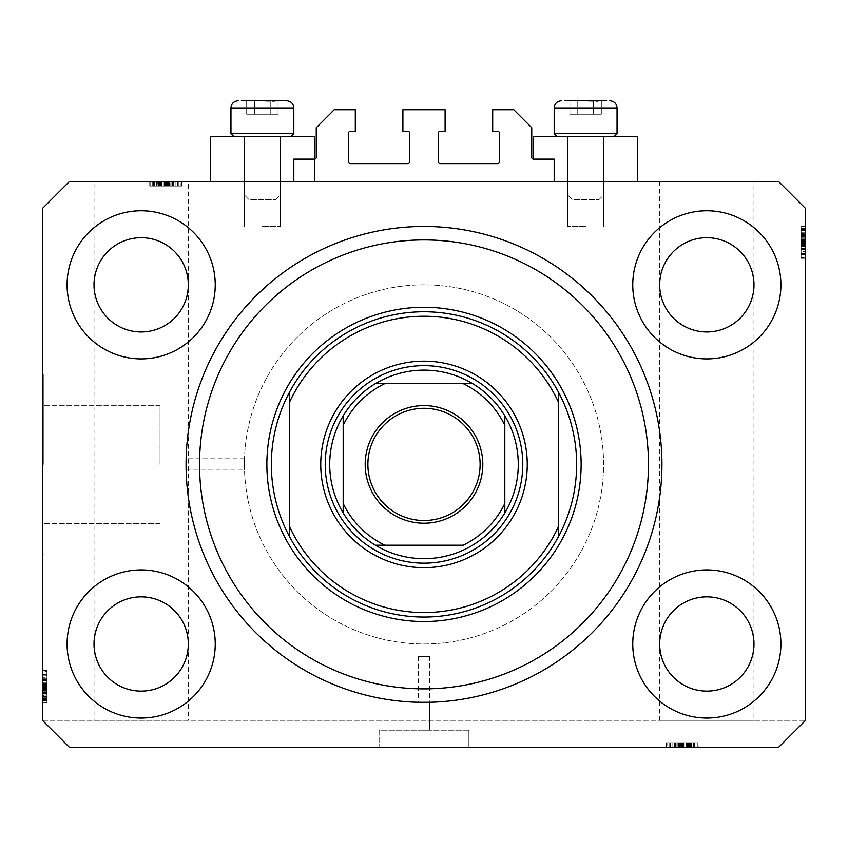 <?xml version="1.0" encoding="UTF-8"?>
<svg xmlns="http://www.w3.org/2000/svg" width="848" height="848" viewBox="0 0 848 848"><rect width="100%" height="100%" fill="white"/><g stroke="black" fill="none" stroke-linecap="round" stroke-linejoin="round"><path stroke-width="0.64" stroke-dasharray="4.24 3.18" d="M293.811 159.127L293.811 181.567L554.189 181.567L554.189 159.127L533.54 159.127A1.791 1.791 0 0 1 531.749 157.325L531.749 127.698L513.793 109.742L492.688 109.742L492.688 131.292L497.628 131.292A1.791 1.791 0 0 1 499.419 133.083L499.419 161.82A1.791 1.791 0 0 1 497.628 163.611L440.165 163.611A1.791 1.791 0 0 1 438.363 161.82L438.363 133.083A1.791 1.791 0 0 1 440.165 131.292L445.105 131.292L445.105 109.742L402.895 109.742L402.895 131.292L407.835 131.292A1.791 1.791 0 0 1 409.637 133.083L409.637 161.82A1.791 1.791 0 0 1 407.835 163.611L350.372 163.611A1.791 1.791 0 0 1 348.581 161.82L348.581 133.083A1.791 1.791 0 0 1 350.372 131.292L355.312 131.292L355.312 109.742L334.207 109.742L316.251 127.698L316.251 157.325A1.791 1.791 0 0 1 314.46 159.127L293.811 159.127M293.811 181.567L554.189 181.567M429.607 656.553L418.393 656.553L429.607 656.553L429.607 730.181L418.393 730.181L429.607 730.181L418.393 730.181L429.607 730.181L429.607 702.282M418.393 656.553L418.393 702.282M468.891 730.181L468.891 747.236L379.109 747.236L468.891 747.236L379.109 747.236L468.891 747.236L468.891 730.181L379.109 730.181L379.109 747.236L379.109 730.181L468.891 730.181M160.018 464.407L160.018 405.323L160.018 464.407M186.062 464.407C186.136 471.636 186.136 471.636 186.062 464.407A237.938 237.938 0 0 0 424 702.345A237.938 237.938 0 0 0 661.938 464.407A237.938 237.938 0 0 0 424 226.469A237.938 237.938 0 0 0 186.062 464.407C186.136 457.167 186.136 457.167 186.062 464.407C186.136 457.167 186.136 457.167 186.062 464.407A237.938 237.938 0 0 1 424 226.469A237.938 237.938 0 0 1 661.938 464.407A237.938 237.938 0 0 1 424 702.345A237.938 237.938 0 0 1 186.062 464.407A237.938 237.938 0 0 1 424 226.469A237.938 237.938 0 0 1 661.938 464.407A237.938 237.938 0 0 1 424 702.345A237.938 237.938 0 0 1 186.062 464.407M244.425 464.407C244.521 471.636 244.521 471.636 244.425 464.407C244.521 471.636 244.521 471.636 244.425 464.407A179.575 179.575 0 0 0 424 643.982A179.575 179.575 0 0 0 603.575 464.407A179.575 179.575 0 0 0 424 284.833A179.575 179.575 0 0 0 244.425 464.407A179.575 179.575 0 0 0 424 643.982A179.575 179.575 0 0 0 603.575 464.407A179.575 179.575 0 0 0 424 284.833A179.575 179.575 0 0 0 244.425 464.407C244.521 457.167 244.521 457.167 244.425 464.407C244.521 457.167 244.521 457.167 244.425 464.407A179.575 179.575 0 0 0 424 643.982A179.575 179.575 0 0 0 603.575 464.407A179.575 179.575 0 0 0 424 284.833A179.575 179.575 0 0 0 244.425 464.407A179.575 179.575 0 0 0 424 643.982A179.575 179.575 0 0 0 603.575 464.407A179.575 179.575 0 0 0 424 284.833A179.575 179.575 0 0 0 244.425 464.407M43.301 464.407L43.301 374.615L43.301 464.407M42.4 464.407L42.4 374.615L42.4 464.407M152.693 181.567L181.567 181.567L150.149 181.567L150.149 186.062L181.567 186.062L150.149 186.062L181.567 186.062L150.149 186.062L181.567 186.062L150.149 186.062L181.567 186.062L150.149 186.062L181.567 186.062L150.149 186.062L173.003 186.062L150.149 186.062L154.633 186.062L150.149 186.062L154.633 186.062L150.149 186.062L152.693 186.062L152.693 181.567L163.282 181.567L163.282 186.062L168.561 186.062L168.561 181.567L188.309 181.567L188.309 643.982C190.196 630.191 176.055 597.49 141.171 596.844C106.276 597.49 92.135 630.191 94.033 643.982C92.135 657.772 106.276 690.473 141.171 691.12C176.055 690.473 190.196 657.772 188.309 643.982L188.309 720.302L94.033 720.302L188.309 720.302M188.309 181.567L94.033 181.567L94.033 284.833C92.135 298.613 106.276 331.324 141.171 331.971C176.055 331.324 190.196 298.613 188.309 284.833C190.196 271.042 176.055 238.33 141.171 237.694C106.276 238.33 92.135 271.042 94.033 284.833L94.033 720.302M753.967 181.567L659.691 181.567L753.967 181.567L753.967 643.982C755.865 630.191 741.724 597.49 706.829 596.844C671.945 597.49 657.804 630.191 659.691 643.982C657.804 657.772 671.945 690.473 706.829 691.12C741.724 690.473 755.865 657.772 753.967 643.982L753.967 720.302L659.691 720.302L753.967 720.302M659.691 181.567L659.691 284.833C657.804 298.613 671.945 331.324 706.829 331.971C741.724 331.324 755.865 298.613 753.967 284.833C755.865 271.042 741.724 238.33 706.829 237.694C671.945 238.33 657.804 271.042 659.691 284.833L659.691 720.302M188.309 284.833A47.138 47.138 0 0 1 141.171 331.971A47.138 47.138 0 0 1 94.033 284.833C92.135 271.042 106.276 238.33 141.171 237.694C176.055 238.33 190.196 271.042 188.309 284.833C190.196 298.613 176.055 331.324 141.171 331.971C106.276 331.324 92.135 298.613 94.033 284.833A47.138 47.138 0 0 1 141.171 237.694A47.138 47.138 0 0 1 188.309 284.833M753.967 284.833A47.138 47.138 0 0 1 706.829 331.971A47.138 47.138 0 0 1 659.691 284.833C657.804 271.042 671.945 238.33 706.829 237.694C741.724 238.33 755.865 271.042 753.967 284.833C755.865 298.613 741.724 331.324 706.829 331.971C671.945 331.324 657.804 298.613 659.691 284.833A47.138 47.138 0 0 1 706.829 237.694A47.138 47.138 0 0 1 753.967 284.833M753.967 643.982A47.138 47.138 0 0 1 706.829 691.12A47.138 47.138 0 0 1 659.691 643.982C657.804 630.191 671.945 597.49 706.829 596.844C741.724 597.49 755.865 630.191 753.967 643.982C755.865 657.772 741.724 690.473 706.829 691.12C671.945 690.473 657.804 657.772 659.691 643.982A47.138 47.138 0 0 1 706.829 596.844A47.138 47.138 0 0 1 753.967 643.982M188.309 643.982A47.138 47.138 0 0 1 141.171 691.12A47.138 47.138 0 0 1 94.033 643.982C92.135 630.191 106.276 597.49 141.171 596.844C176.055 597.49 190.196 630.191 188.309 643.982C190.196 657.772 176.055 690.473 141.171 691.12C106.276 690.473 92.135 657.772 94.033 643.982A47.138 47.138 0 0 1 141.171 596.844A47.138 47.138 0 0 1 188.309 643.982M67.087 643.982A74.073 74.073 0 0 0 141.171 718.055A74.073 74.073 0 0 0 215.244 643.982A74.073 74.073 0 0 0 141.171 569.909A74.073 74.073 0 0 0 67.087 643.982A74.073 74.073 0 0 0 141.171 718.055A74.073 74.073 0 0 0 215.244 643.982A74.073 74.073 0 0 0 141.171 569.909A74.073 74.073 0 0 0 67.087 643.982A74.073 74.073 0 0 0 141.171 718.055A74.073 74.073 0 0 0 215.244 643.982A74.073 74.073 0 0 0 141.171 569.909A74.073 74.073 0 0 0 67.087 643.982M632.756 643.982A74.073 74.073 0 0 0 706.829 718.055A74.073 74.073 0 0 0 780.913 643.982A74.073 74.073 0 0 0 706.829 569.909A74.073 74.073 0 0 0 632.756 643.982A74.073 74.073 0 0 0 706.829 718.055A74.073 74.073 0 0 0 780.913 643.982A74.073 74.073 0 0 0 706.829 569.909A74.073 74.073 0 0 0 632.756 643.982A74.073 74.073 0 0 0 706.829 718.055A74.073 74.073 0 0 0 780.913 643.982A74.073 74.073 0 0 0 706.829 569.909A74.073 74.073 0 0 0 632.756 643.982M632.756 284.833A74.073 74.073 0 0 0 706.829 358.905A74.073 74.073 0 0 0 780.913 284.833A74.073 74.073 0 0 0 706.829 210.749A74.073 74.073 0 0 0 632.756 284.833A74.073 74.073 0 0 0 706.829 358.905A74.073 74.073 0 0 0 780.913 284.833A74.073 74.073 0 0 0 706.829 210.749A74.073 74.073 0 0 0 632.756 284.833A74.073 74.073 0 0 0 706.829 358.905A74.073 74.073 0 0 0 780.913 284.833A74.073 74.073 0 0 0 706.829 210.749A74.073 74.073 0 0 0 632.756 284.833M67.087 284.833A74.073 74.073 0 0 0 141.171 358.905A74.073 74.073 0 0 0 215.244 284.833A74.073 74.073 0 0 0 141.171 210.749A74.073 74.073 0 0 0 67.087 284.833A74.073 74.073 0 0 0 141.171 358.905A74.073 74.073 0 0 0 215.244 284.833A74.073 74.073 0 0 0 141.171 210.749A74.073 74.073 0 0 0 67.087 284.833A74.073 74.073 0 0 0 141.171 358.905A74.073 74.073 0 0 0 215.244 284.833A74.073 74.073 0 0 0 141.171 210.749A74.073 74.073 0 0 0 67.087 284.833M533.54 159.127L533.54 136.676L637.696 136.676L585.618 136.676L637.696 136.676L637.696 181.567L533.54 181.567L637.696 181.567M585.618 226.469L567.662 226.469L585.618 226.469M314.46 159.127L314.46 181.567L262.382 181.567L314.46 181.567L314.46 136.676L210.304 136.676L280.338 136.676L210.304 136.676L210.304 181.567L314.46 181.567L210.304 181.567M262.382 226.469L280.338 226.469L262.382 226.469M681.972 742.753L698.264 742.753L666.019 742.753L698.264 742.753L666.019 742.753L698.264 742.753L669.697 742.753L694.586 742.753L669.697 742.753L694.586 742.753L669.697 742.753L684.792 742.753L669.697 742.753L679.333 742.753L669.74 742.753L669.74 747.236L69.335 747.236L42.4 720.302L69.335 747.236L778.665 747.236L805.6 720.302L805.6 208.513L778.665 181.567L69.335 181.567L42.4 208.513L42.4 720.302L69.335 747.236L778.665 747.236L805.6 720.302L778.665 747.236L688.47 747.236L697.851 747.236L688.47 747.236L688.47 742.753L688.47 747.236L666.019 747.236L698.264 747.236L666.019 747.236L698.264 747.236L666.019 747.236L698.264 747.236L666.433 747.236L697.851 747.236L666.433 747.236L697.851 747.236L666.433 747.236L667.005 747.236L667.005 742.753L681.972 742.753L681.972 747.236M669.74 747.236L666.433 747.236L666.433 742.753L666.433 747.236L666.433 742.753L666.433 747.236L666.433 742.753L667.005 742.753L666.433 742.753L666.433 747.236L666.433 742.753L674.33 742.753L674.33 747.236M690.887 747.236L674.595 747.236L690.887 747.236L690.919 742.753L690.887 747.236M94.033 181.567L163.282 181.567M168.561 181.567L149.736 181.567L181.981 181.567L149.736 181.567L181.981 181.567L149.736 181.567L181.567 181.567L150.149 181.567L181.567 181.567L180.995 181.567L180.995 186.062L181.567 186.062L181.567 181.567L150.149 181.567L150.149 186.062L150.149 181.567L150.149 186.062L150.149 181.567L150.149 186.062L150.149 181.567L150.149 186.062L150.149 181.567L150.149 186.062L150.149 181.567L150.149 186.062L150.149 181.567L150.149 186.062L150.149 181.567L150.149 186.062L150.149 181.567L150.149 186.062L150.149 181.567L150.149 186.062L150.149 181.567L150.149 186.062L150.149 181.567L150.149 186.062L150.149 181.567L150.149 186.062L159.53 186.062L159.53 181.567L159.53 186.062L159.53 181.567L159.53 186.062L150.149 186.062L181.567 186.062L181.567 181.567L181.567 186.062L181.567 181.567L181.567 186.062L181.567 181.567L181.567 186.062L181.567 181.567L181.567 186.062L181.567 181.567L181.567 186.062L181.567 181.567L181.567 186.062L156.52 186.062L156.52 181.567M157.495 186.062L173.405 186.062L149.736 186.062L157.081 186.062L157.113 181.567L149.736 181.567L173.405 181.567L157.113 181.567L157.081 186.062L157.495 181.567M805.6 251.485L805.6 226.469L805.6 257.887L805.6 226.469L805.6 251.485L801.106 251.485L801.106 226.469L805.6 226.469L805.6 258.301L805.6 226.056L805.6 258.301L805.6 226.056L805.6 258.301L805.6 226.056L805.6 257.887L805.6 226.056L805.6 257.887L805.6 226.469L805.6 257.887L805.6 226.469L805.6 257.887L805.6 257.315L801.106 257.315L801.106 242.348L805.6 242.348M801.106 233.815L801.106 257.887L801.106 226.056L801.106 233.401L805.6 233.433L805.6 226.056L805.6 246.461L805.6 233.433L801.106 233.401L805.6 233.815M801.106 249.99L801.106 235.691L805.6 235.67L805.6 226.469L805.6 257.887L805.6 230.137L805.6 254.22L805.6 230.137L805.6 235.67L801.106 235.691L801.106 226.469L805.6 226.469L805.6 257.887L801.106 257.887L805.6 257.887L801.106 257.887L805.6 257.887L801.106 257.887L801.106 226.469L801.106 257.887L805.6 257.887L801.106 257.887L801.106 257.315L801.106 257.887L805.6 257.887L801.106 257.887L801.106 249.99L805.6 249.99M42.4 677.329L42.4 702.345L42.4 670.916L42.4 702.345L42.4 677.329L46.894 677.329L46.894 702.345L42.4 702.345L42.4 670.514L42.4 702.748L42.4 670.514L42.4 702.748L42.4 670.514L42.4 702.748L42.4 670.916L42.4 702.345L42.4 670.916L42.4 671.499L46.894 671.499L46.894 686.456L42.4 686.456M42.4 695.381L42.4 679.078L42.4 695.381L46.894 695.381L46.894 702.748L42.4 702.748L42.4 670.916L42.4 702.345L42.4 670.916L42.4 702.345L46.894 702.345L46.894 697.851L42.4 697.851L46.894 697.851L46.894 702.345L42.4 702.345L46.894 702.345L46.894 697.851L42.4 697.851L46.894 697.851L46.894 702.345L42.4 702.345L46.894 702.345L46.894 679.492L42.4 679.492L46.894 679.492L46.894 683.138L42.4 683.138M46.894 683.138L46.894 702.345L46.894 670.916L42.4 670.916L42.4 702.748L46.894 702.748L46.894 690.919L42.4 690.919L42.4 682.343L42.4 699.483L42.4 690.908L46.894 690.908L46.894 679.078L42.4 679.078L46.894 679.078L46.894 690.675L42.4 690.675M46.894 690.675L46.894 702.748L46.894 695.402L42.4 695.402M46.894 690.908L46.894 699.483L46.894 690.908L42.4 690.908M46.894 695.402L46.894 682.343L42.4 682.343L46.894 682.343L46.894 685.142L42.4 685.142M46.894 699.483L42.4 699.483L46.894 699.483M46.894 685.142L46.894 670.514L46.894 680.308L42.4 680.308L46.894 680.308L46.894 674.181L46.894 699.081L46.894 674.181L42.4 674.181L42.4 699.081L42.4 674.181L42.4 699.081L42.4 674.181L46.894 674.181L46.894 687.092L42.4 687.092L46.894 687.092L46.894 699.081L42.4 699.081L46.894 699.081L46.894 686.562L42.4 686.562L46.894 686.562L46.894 679.46L42.4 679.46L46.894 679.46L46.894 674.181L42.4 674.181M46.894 683.573L42.4 683.573M46.894 683.159L42.4 683.159M46.894 685.831L42.4 685.831M46.894 690.495L42.4 690.495M46.894 686.456L46.894 702.345L42.4 702.345L46.894 702.345L46.894 697.851L42.4 697.851L46.894 697.851L46.894 702.345L42.4 702.345L46.894 702.345L42.4 702.345L46.894 702.345L46.894 692.954L42.4 692.954L46.894 692.954L46.894 702.345L42.4 702.345L46.894 702.345L46.894 670.916L42.4 670.916L46.894 670.916L46.894 702.345L42.4 702.345L46.894 702.345L46.894 670.916L42.4 670.916L46.894 670.916L46.894 671.499L46.894 670.916L42.4 670.916L46.894 670.916L46.894 678.824L42.4 678.824M46.894 695L42.4 695M46.894 695.943L42.4 695.943L46.894 695.964L46.894 670.916L42.4 670.916L46.894 670.916L46.894 698.667L46.894 674.595L46.894 698.667L42.4 698.667L42.4 674.595L42.4 698.667L42.4 687.654L42.4 698.667L46.894 698.667L46.894 693.145L42.4 693.113L46.894 693.145L46.894 702.345L42.4 702.345L46.894 702.345L46.894 670.916L42.4 670.916L46.894 670.916L46.894 702.345L42.4 702.345L46.894 702.345L46.894 670.916L42.4 670.916L46.894 670.916L46.894 695.964M46.894 693.865L42.4 693.865M46.894 679.078L46.894 685.608L42.4 685.597L46.894 685.608L46.894 679.078L42.4 679.078M46.894 686.021L42.4 686.021M46.894 678.824L46.894 702.748L46.894 670.514L46.894 702.748L46.894 687.05L42.4 687.039L46.894 687.05L46.894 695.381M46.894 674.192L46.894 689.286L46.894 674.192L42.4 674.192L42.4 689.286L42.4 674.192L42.4 689.286L42.4 674.192L46.894 674.192L46.894 680.138L42.4 680.138L46.894 680.138L46.894 689.286L42.4 689.286L46.894 689.286L46.894 674.192M46.894 674.595L42.4 674.595L42.4 683.976L42.4 674.595L46.894 674.595L46.894 683.976L46.894 674.595L42.4 674.595L46.894 674.595M46.894 675.22L42.4 675.22M46.894 686.414L42.4 686.414M46.894 694.088L42.4 694.088M46.894 697.819L42.4 697.819L46.894 697.819M46.894 670.514L42.4 670.514M46.894 686.657L42.4 686.657L46.894 686.657M46.894 697.946L42.4 697.946L46.894 697.946M46.894 674.181L46.894 702.748L42.4 702.748L46.894 702.748L42.4 702.748L46.894 702.748L46.894 692.138L42.4 692.138M46.894 685.407L42.4 685.407M46.894 687.654L42.4 687.654M46.894 683.976L42.4 683.976M46.894 679.333L42.4 679.333M46.894 683.679L42.4 683.679M46.894 698.667L42.4 698.667M46.894 698.275L42.4 698.275M46.894 687.05L42.4 687.05M46.894 692.138L46.894 670.916L42.4 670.916L46.894 670.916L46.894 702.345L42.4 702.345L46.894 702.345L46.894 677.329M46.894 691.735L42.4 691.735M46.894 696.706L46.894 670.916L46.894 702.748L46.894 670.916L46.894 702.345L46.894 692.551L46.894 699.081L42.4 699.081L46.894 699.081L46.894 696.706L42.4 696.706M46.894 693.696L42.4 693.717M46.894 679.121L42.4 679.121M46.894 679.895L42.4 679.895M46.894 679.195L42.4 679.195M46.894 682.386L42.4 682.386M46.894 686.096L42.4 686.096M46.894 693.6L42.4 693.6M46.894 702.345L42.4 702.345L46.894 702.345M46.894 670.916L42.4 670.916L46.894 670.916M46.894 692.954L42.4 692.954M46.894 689.286L42.4 689.286L46.894 689.286M46.894 700.533L42.4 700.533M46.894 692.551L42.4 692.551M46.894 692.244L42.4 692.244M801.106 228.282L805.6 228.282M801.106 242.348L801.106 226.469L801.106 249.323L801.106 226.469L801.106 235.85L805.6 235.85L801.106 235.85L805.6 235.85L801.106 235.85L801.106 226.469L805.6 226.469L801.106 226.469L801.106 235.85L805.6 235.85M801.106 236.263L805.6 236.263M801.106 230.137L801.106 258.301L801.106 226.056L801.106 258.301L801.106 226.056L801.106 258.301L801.106 226.056L801.106 249.725L801.106 226.056L801.106 237.08L801.106 229.734L805.6 229.734L805.6 254.623L805.6 229.734L805.6 254.623L805.6 229.734L801.106 229.734L801.106 254.623L801.106 239.528L801.106 254.623L805.6 254.623L805.6 239.528L805.6 254.623L801.106 254.623L801.106 229.734L801.106 242.242L805.6 242.242L801.106 242.242L801.106 249.344L805.6 249.344L801.106 249.344L801.106 254.623L801.106 241.712L805.6 241.712L801.106 241.712L801.106 229.734L805.6 229.734L801.106 229.734L801.106 254.22L801.106 230.137L805.6 230.137L801.106 230.137L801.106 241.161L801.106 230.137L805.6 230.137M801.106 232.108L805.6 232.108M801.106 236.56L805.6 236.56M801.106 226.056L805.6 226.056L801.106 226.056M801.106 248.665L805.6 248.665L801.106 248.665L801.106 239.528L805.6 239.528L801.106 239.528L801.106 254.623L805.6 254.623L801.106 254.623L801.106 248.665M801.106 229.32L805.6 229.32L805.6 246.461L805.6 229.32L801.106 229.32M801.106 232.871L805.6 232.871M801.106 234.938L805.6 234.938M801.106 243.217L805.6 243.217L801.106 243.196M801.106 249.725L805.6 249.725M801.106 242.793L805.6 242.793M801.106 246.461L805.6 246.429M801.106 243.673L805.6 243.673M801.106 241.775L805.6 241.765M801.106 235.85L801.106 226.469L805.6 226.469L801.106 226.469L805.6 226.469L801.106 226.469L805.6 226.469L801.106 226.469L805.6 226.469L801.106 226.469L805.6 226.469L801.106 226.469L805.6 226.469L801.106 226.469L805.6 226.469L801.106 226.469L805.6 226.469L801.106 226.469L801.106 257.887L805.6 257.887L801.106 257.887L805.6 257.887L801.106 257.887L805.6 257.887L801.106 257.887L801.106 232.84L805.6 232.84M801.106 230.953L805.6 230.953L801.106 230.985M801.106 249.323L805.6 249.323L801.106 249.323M801.106 245.676L805.6 245.676L801.106 245.644M801.106 248.506L805.6 248.506L801.106 248.506M801.106 245.242L805.6 245.242M801.106 242.984L805.6 242.984M801.106 238.309L805.6 238.309M801.106 237.896L805.6 237.906M801.106 238.129L805.6 238.129M801.106 254.22L805.6 254.22L805.6 244.828L805.6 254.22L801.106 254.22L801.106 244.828L801.106 254.22L805.6 254.22L801.106 254.22M801.106 253.594L805.6 253.594M801.106 242.401L805.6 242.401M801.106 234.716L805.6 234.716M801.106 258.301L805.6 258.301M801.106 242.146L805.6 242.146L801.106 242.146M801.106 230.857L805.6 230.857L801.106 230.857M801.106 243.408L805.6 243.408M801.106 244.828L805.6 244.828M801.106 249.471L805.6 249.471M801.106 245.136L805.6 245.136M801.106 241.161L805.6 241.161M801.106 230.539L805.6 230.539M801.106 236.666L805.6 236.666M801.106 237.08L805.6 237.08M801.106 235.108L805.6 235.097M801.106 249.694L805.6 249.694M801.106 248.909L805.6 248.909M801.106 249.619L805.6 249.619M801.106 242.719L805.6 242.719M801.106 235.214L805.6 235.214M801.106 232.84L801.106 257.887L805.6 257.887L801.106 257.887L805.6 257.887L801.106 257.887L801.106 226.469L805.6 226.469L801.106 226.469L801.106 251.485M801.106 226.469L805.6 226.469L801.106 226.469M801.106 239.528L805.6 239.528L801.106 239.528M801.106 254.623L805.6 254.623M165.445 186.062L181.981 186.062L149.736 186.062L154.665 186.062L154.633 181.567L154.633 186.062L154.633 181.567L154.633 186.062L154.633 181.567L154.633 186.062L154.665 181.567L154.665 186.062L165.445 186.062L165.455 181.567L165.445 186.062L181.981 186.062L181.981 181.567L181.981 186.062L165.826 186.062L165.826 181.567L165.826 186.062L154.537 186.062L154.537 181.567L154.537 186.062L149.736 186.062L149.736 181.567L149.736 186.062L149.736 181.567L149.736 186.062L165.445 186.062L165.445 181.567M161.576 186.062L161.576 181.567L170.141 181.567L153 181.567L161.586 181.567L161.586 186.062L161.586 181.567M168.922 186.062L173.405 186.062L173.405 181.567L173.405 186.062L172.186 186.062L172.186 181.567L172.186 186.062L168.922 186.062L168.922 181.567M161.809 186.062L161.809 181.567M170.109 186.062L149.736 186.062L181.981 186.062L153.414 186.062L178.303 186.062L153.414 186.062L178.303 186.062L163.208 186.062L178.303 186.062L170.109 186.062L170.109 181.567M153 186.062L153 181.567L153 186.062M173.003 186.062L173.003 181.567L173.003 186.062M169.356 186.062L169.356 181.567L169.324 186.062M166.664 186.062L166.664 181.567M161.989 186.062L161.989 181.567M156.551 186.062L156.551 181.567M158.618 186.062L158.618 181.567M173.405 186.062L166.876 186.062L166.897 181.567L166.876 186.062L173.405 186.062L173.405 181.567M166.473 186.062L166.473 181.567M167.353 186.062L167.353 181.567M172.345 181.567L153.414 181.567L178.303 181.567L153.414 181.567L178.303 181.567L172.345 181.567L172.345 186.062L163.208 186.062L163.208 181.567L163.208 186.062L178.303 186.062L178.303 181.567L178.303 186.062L178.303 181.567L178.303 186.062L172.345 186.062L172.345 181.567M166.028 186.062L166.028 181.567M177.9 181.567L153.817 181.567L177.9 181.567L168.508 181.567L177.9 181.567L177.9 186.062L177.9 181.567L177.9 186.062L168.508 186.062L177.9 186.062L177.9 181.567M153.817 186.062L153.817 181.567L164.841 181.567L153.817 181.567L153.817 186.062L153.817 181.567M177.274 186.062L177.274 181.567M166.081 186.062L166.081 181.567M158.396 186.062L158.396 181.567M165.392 186.062L165.392 181.567L165.392 186.062M173.024 186.062L173.024 181.567L173.024 186.062M165.922 186.062L165.922 181.567L165.922 186.062M153.414 186.062L153.414 181.567M173.67 186.062L173.67 181.567M167.088 186.062L167.088 181.567M159.371 186.062L159.371 181.567L159.35 186.062M164.841 186.062L164.841 181.567M168.508 186.062L168.508 181.567M173.151 186.062L173.151 181.567M168.816 186.062L168.816 181.567M154.219 186.062L154.219 181.567M149.736 186.062L149.736 181.567M160.346 186.062L160.346 181.567M160.76 186.062L160.76 181.567M158.788 186.062L158.777 181.567M173.374 186.062L173.374 181.567M181.981 186.062L181.981 181.567M172.589 186.062L172.589 181.567M173.299 186.062L173.299 181.567M166.399 186.062L166.399 181.567M158.894 186.062L158.894 181.567M156.52 186.062L181.567 186.062L181.567 181.567L181.567 186.062L181.567 181.567L181.567 186.062L181.567 181.567L181.567 186.062L163.282 186.062M175.165 186.062L175.165 181.567M152.693 186.062L168.561 186.062M163.208 186.062L163.208 181.567L163.208 186.062M178.303 186.062L178.303 181.567M674.33 742.753L697.851 742.753L697.851 747.236L697.851 742.753L697.851 747.236L697.851 742.753L697.851 747.236L697.851 742.753L697.851 747.236L697.851 742.753L697.851 747.236L697.851 742.753L697.851 747.236L697.851 742.753L697.851 747.236L697.851 742.753L697.851 747.236L697.851 742.753L666.433 742.753L666.433 747.236L666.433 742.753L666.433 747.236L666.433 742.753L697.851 742.753L697.851 747.236L697.851 742.753L666.433 742.753L666.433 747.236L666.433 742.753L691.48 742.753L691.48 747.236M693.367 742.753L693.367 747.236L693.335 742.753M698.264 742.753L666.433 742.753L698.264 742.753L698.264 747.236M686.424 742.753L686.424 747.236L677.859 747.236L695 747.236L686.414 747.236L686.414 742.753L686.414 747.236M674.595 742.753L681.124 742.753L674.595 742.753L674.595 747.236M686.191 742.753L686.191 747.236M677.859 742.753L677.891 747.236M695 742.753L695 747.236L695 742.753M674.997 742.753L674.997 747.236L674.997 742.753M678.644 742.753L678.644 747.236L678.676 742.753M675.814 742.753L675.814 747.236L675.814 742.753M679.078 742.753L679.078 747.236M681.336 742.753L681.336 747.236M686.011 742.753L686.011 747.236M690.505 742.753L690.505 747.236M691.449 742.753L691.449 747.236M689.382 742.753L689.382 747.236M681.103 742.753L681.103 747.236L681.124 742.753M681.527 742.753L681.527 747.236M680.647 742.753L680.647 747.236M682.545 742.753L682.555 747.236M688.47 742.753L688.47 747.236L688.47 742.753M669.697 742.753L669.697 747.236L682.608 747.236L682.608 742.753L682.608 747.236L694.586 747.236L669.697 747.236L669.697 742.753L669.697 747.236L694.586 747.236L694.586 742.753L694.586 747.236L682.078 747.236L682.078 742.753L682.078 747.236L674.976 747.236L674.976 742.753L674.976 747.236L669.697 747.236L669.697 742.753L669.697 747.236L675.655 747.236L675.655 742.753L675.655 747.236L684.792 747.236L669.697 747.236L679.333 747.236L679.333 742.753M679.333 747.236L684.792 747.236L684.792 742.753L684.792 747.236L684.792 742.753L684.792 747.236L669.697 747.236M670.1 742.753L670.1 747.236L679.492 747.236L670.1 747.236L670.1 742.753L679.492 742.753L670.1 742.753L670.1 747.236L670.1 742.753M694.183 742.753L694.183 747.236M670.726 742.753L670.726 747.236M681.919 742.753L681.919 747.236M689.604 742.753L689.604 747.236M666.019 742.753L666.019 747.236M682.174 742.753L682.174 747.236L682.174 742.753M693.463 742.753L693.463 747.236L693.463 742.753M680.912 742.753L680.912 747.236M688.629 742.753L688.629 747.236L688.65 742.753M683.159 742.753L683.159 747.236M679.492 742.753L679.492 747.236M674.849 742.753L674.849 747.236M679.184 742.753L679.184 747.236M693.781 742.753L693.781 747.236M687.654 742.753L687.654 747.236M687.24 742.753L687.24 747.236M694.586 742.753L694.586 747.236M689.212 742.753L689.223 747.236M674.626 742.753L674.626 747.236M675.411 742.753L675.411 747.236M674.701 742.753L674.701 747.236M681.601 742.753L681.601 747.236M689.106 742.753L689.106 747.236M672.835 742.753L697.851 742.753L697.851 747.236L697.851 742.753L666.433 742.753L666.433 747.236L666.433 742.753L666.433 747.236L666.433 742.753L697.851 742.753L697.851 747.236L697.851 742.753L672.835 742.753L672.835 747.236M691.48 742.753L669.74 742.753M697.851 742.753L697.851 747.236L697.851 742.753M42.4 720.302L805.6 720.302L42.4 720.302M275.992 100.764L246.673 100.764L278.091 100.764L246.673 100.764L274.169 101.368L278.091 100.764L254.527 100.764L275.992 100.764M250.722 199.534L275.854 199.534L250.722 199.534M277.932 195.04L244.425 195.04L277.932 195.04M246.832 136.676L280.338 136.676L246.832 136.676M237.811 136.676L290.758 136.676L237.811 136.676M289.592 133.624L230.953 133.624L289.592 133.624M241.383 100.764L286.624 100.764M278.091 114.226L246.673 114.226L278.091 114.226L278.091 100.764L246.673 100.764L274.169 101.368L278.091 100.764L278.091 114.226L270.236 114.226L270.236 100.764L270.236 114.226L254.527 114.226L254.527 100.764L254.527 114.226L246.673 114.226L246.673 100.764L254.527 100.764L254.527 114.226L278.091 114.226M599.229 100.764L569.909 100.764L601.327 100.764L569.909 100.764L597.405 101.368L601.327 100.764L593.473 100.764L599.229 100.764M573.958 199.534L599.091 199.534L573.958 199.534M601.168 195.04L567.662 195.04L601.168 195.04M570.068 136.676L603.575 136.676L570.068 136.676M561.047 136.676L613.994 136.676L561.047 136.676M612.839 133.624L554.189 133.624L612.839 133.624M601.327 114.226L569.909 114.226L601.327 114.226L601.327 100.764L569.909 100.764L597.405 101.368L601.327 100.764L601.327 114.226L593.473 114.226L593.473 100.764L593.473 114.226L577.764 114.226L577.764 100.764L569.909 100.764L593.473 100.764L593.473 114.226L601.327 114.226M569.909 114.226L569.909 100.764L569.909 114.226L577.764 114.226L577.764 100.764L577.764 114.226L569.909 114.226M617.047 133.624L554.189 133.624L554.189 107.95L617.047 107.95L554.189 107.95L617.047 107.95L617.047 133.624L613.994 136.676M606.617 100.764L564.62 100.764M577.764 100.764L577.764 114.226L593.473 114.226L593.473 100.764M293.811 133.624L230.953 133.624L230.953 107.95L293.811 107.95L230.953 107.95L293.811 107.95L293.811 133.624L290.758 136.676M246.673 100.764L246.673 114.226L254.527 114.226L254.527 100.764M270.236 114.226L270.236 100.764L270.236 114.226M325.229 464.407A98.771 98.771 0 0 0 424 563.167A98.771 98.771 0 0 0 522.771 464.407A98.771 98.771 0 0 0 424 365.636A98.771 98.771 0 0 0 325.229 464.407A98.771 98.771 0 0 0 424 563.167A98.771 98.771 0 0 0 522.771 464.407A98.771 98.771 0 0 0 424 365.636A98.771 98.771 0 0 0 325.229 464.407A98.771 98.771 0 0 0 424 563.167A98.771 98.771 0 0 0 522.771 464.407A98.771 98.771 0 0 0 424 365.636A98.771 98.771 0 0 0 325.229 464.407M271.36 464.407A152.64 152.64 0 0 0 424 617.047A152.64 152.64 0 0 0 576.64 464.407A152.64 152.64 0 0 0 424 311.767A152.64 152.64 0 0 0 271.36 464.407A152.64 152.64 0 0 1 424 311.767A152.64 152.64 0 0 1 576.64 464.407M558.684 402.683L558.684 526.12M289.316 402.683L289.316 526.12M367.884 464.407A56.116 56.116 0 0 0 424 520.524A56.116 56.116 0 0 0 480.116 464.407A56.116 56.116 0 0 0 424 408.291A56.116 56.116 0 0 0 367.884 464.407M375.441 383.593A94.276 94.276 0 0 0 343.186 415.849M504.814 415.849A94.276 94.276 0 0 0 472.559 383.593M504.814 503.542L504.814 425.272M384.865 545.211L463.135 545.211M343.186 425.272L343.186 503.542M463.135 383.593L384.865 383.593M472.559 545.211A94.276 94.276 0 0 0 504.814 512.966M343.186 512.966A94.276 94.276 0 0 0 375.441 545.211M46.894 692.604L42.4 692.604M46.894 688.343L42.4 688.343M46.894 680.647L42.4 680.647L46.894 680.647M46.894 687.749L42.4 687.749M46.894 684.474L42.4 684.474M46.894 692.498L42.4 692.498M801.106 236.316L805.6 236.316M801.106 248.157L805.6 248.157L801.106 248.157M801.106 236.2L805.6 236.2M801.106 240.461L805.6 240.461M801.106 241.055L805.6 241.055M801.106 244.33L805.6 244.33M159.88 186.062L159.88 181.567M164.141 186.062L164.141 181.567M171.837 186.062L171.837 181.567L171.837 186.062M164.735 186.062L164.735 181.567M168.01 186.062L168.01 181.567M688.12 742.753L688.12 747.236M683.859 742.753L683.859 747.236M676.163 742.753L676.163 747.236L676.163 742.753M683.265 742.753L683.265 747.236M679.99 742.753L679.99 747.236M186.125 470.015L244.51 470.015M160.018 523.481L43.301 523.481L160.018 523.481M43.301 554.189L42.4 554.189L43.301 554.189M567.662 226.469L567.662 136.676L567.662 226.469M244.425 226.469L244.425 136.676L244.425 226.469M280.338 226.469L280.338 136.676L280.338 226.469M603.575 226.469L603.575 136.676L603.575 226.469M43.301 374.615L42.4 374.615L43.301 374.615M160.018 405.323L43.301 405.323L160.018 405.323M244.51 458.789L186.125 458.789M275.854 199.534L280.338 195.04L280.338 136.676L280.338 195.04L275.854 199.534M234.006 136.676L230.953 133.624M244.425 195.04L244.425 136.676L244.425 195.04L248.909 199.534L244.425 195.04M599.091 199.534L603.575 195.04L603.575 136.676L603.575 195.04L599.091 199.534M557.242 136.676L554.189 133.624M567.662 195.04L567.662 136.676L567.662 195.04L572.146 199.534L567.662 195.04"/><path stroke-width="1.27" d="M554.189 181.567L554.189 159.127L533.54 159.127A1.791 1.791 0 0 1 531.749 157.325L531.749 127.698L513.793 109.742L492.688 109.742L492.688 131.292L497.628 131.292A1.791 1.791 0 0 1 499.419 133.083L499.419 161.82A1.791 1.791 0 0 1 497.628 163.611L440.165 163.611A1.791 1.791 0 0 1 438.363 161.82L438.363 133.083A1.791 1.791 0 0 1 440.165 131.292L445.105 131.292L445.105 109.742L402.895 109.742L402.895 131.292L407.835 131.292A1.791 1.791 0 0 1 409.637 133.083L409.637 161.82A1.791 1.791 0 0 1 407.835 163.611L350.372 163.611A1.791 1.791 0 0 1 348.581 161.82L348.581 133.083A1.791 1.791 0 0 1 350.372 131.292L355.312 131.292L355.312 109.742L334.207 109.742L316.251 127.698L316.251 157.325A1.791 1.791 0 0 1 314.46 159.127L293.811 159.127L293.811 181.567M418.393 702.282L429.607 702.282L418.393 702.282M186.062 464.407C186.136 471.636 186.136 471.636 186.062 464.407A237.938 237.938 0 0 0 424 702.345A237.938 237.938 0 0 0 661.938 464.407A237.938 237.938 0 0 0 424 226.469A237.938 237.938 0 0 0 186.062 464.407M67.087 643.982A74.073 74.073 0 0 0 141.171 718.055A74.073 74.073 0 0 0 215.244 643.982A74.073 74.073 0 0 0 141.171 569.909A74.073 74.073 0 0 0 67.087 643.982M632.756 643.982A74.073 74.073 0 0 0 706.829 718.055A74.073 74.073 0 0 0 780.913 643.982A74.073 74.073 0 0 0 706.829 569.909A74.073 74.073 0 0 0 632.756 643.982M632.756 284.833A74.073 74.073 0 0 0 706.829 358.905A74.073 74.073 0 0 0 780.913 284.833A74.073 74.073 0 0 0 706.829 210.749A74.073 74.073 0 0 0 632.756 284.833M67.087 284.833A74.073 74.073 0 0 0 141.171 358.905A74.073 74.073 0 0 0 215.244 284.833A74.073 74.073 0 0 0 141.171 210.749A74.073 74.073 0 0 0 67.087 284.833M637.696 181.567L637.696 136.676L533.54 136.676L533.54 159.127M210.304 181.567L210.304 136.676L314.46 136.676L314.46 159.127M94.033 284.833A47.138 47.138 0 0 0 141.171 331.971A47.138 47.138 0 0 0 188.309 284.833A47.138 47.138 0 0 0 141.171 237.694A47.138 47.138 0 0 0 94.033 284.833M659.691 284.833A47.138 47.138 0 0 0 706.829 331.971A47.138 47.138 0 0 0 753.967 284.833A47.138 47.138 0 0 0 706.829 237.694A47.138 47.138 0 0 0 659.691 284.833M659.691 643.982A47.138 47.138 0 0 0 706.829 691.12A47.138 47.138 0 0 0 753.967 643.982A47.138 47.138 0 0 0 706.829 596.844A47.138 47.138 0 0 0 659.691 643.982M94.033 643.982A47.138 47.138 0 0 0 141.171 691.12A47.138 47.138 0 0 0 188.309 643.982A47.138 47.138 0 0 0 141.171 596.844A47.138 47.138 0 0 0 94.033 643.982M69.335 747.236L778.665 747.236L805.6 720.302L805.6 208.513L778.665 181.567L69.335 181.567L42.4 208.513L42.4 720.302L69.335 747.236M234.006 136.676L230.953 133.624L293.811 133.624L293.811 107.95C293.387 103.583 290.991 101.188 286.624 100.764L241.383 100.764M606.617 100.764L564.62 100.764M612.839 133.624L617.047 133.624L617.047 107.95L554.189 107.95C554.613 103.583 557.009 101.188 561.376 100.764C557.009 101.188 554.613 103.583 554.189 107.95L554.189 133.624L612.839 133.624M593.473 100.764L577.764 100.764M254.527 100.764L246.673 100.764M527.255 464.407A103.255 103.255 0 0 1 424 567.662A103.255 103.255 0 0 1 320.745 464.407A103.255 103.255 0 0 1 424 361.153A103.255 103.255 0 0 1 527.255 464.407M648.466 464.407A224.466 224.466 0 0 0 424 239.931A224.466 224.466 0 0 0 199.534 464.407A224.466 224.466 0 0 0 424 688.873A224.466 224.466 0 0 0 648.466 464.407M576.64 464.407A152.64 152.64 0 0 0 558.684 392.571L558.684 402.683A148.146 148.146 0 0 0 289.316 402.683L289.316 526.12A148.146 148.146 0 0 0 558.684 526.12L558.684 536.233A152.64 152.64 0 0 0 576.64 464.407M289.316 392.571A152.64 152.64 0 0 0 424 617.047A152.64 152.64 0 0 0 558.684 536.233L558.684 392.571A152.64 152.64 0 0 0 289.316 392.571L289.316 402.683L289.316 392.571M289.316 526.12L289.316 536.233L289.316 526.12M482.809 464.407A58.809 58.809 0 0 1 424 523.216A58.809 58.809 0 0 1 365.191 464.407A58.809 58.809 0 0 1 424 405.598A58.809 58.809 0 0 1 482.809 464.407M367.884 464.407A56.116 56.116 0 0 0 424 520.524A56.116 56.116 0 0 0 480.116 464.407A56.116 56.116 0 0 0 424 408.291A56.116 56.116 0 0 0 367.884 464.407M518.276 464.407A94.276 94.276 0 0 0 504.814 415.849L504.814 425.272L504.814 415.849A94.276 94.276 0 0 0 375.441 383.593L384.865 383.593L375.441 383.593A94.276 94.276 0 0 0 343.186 512.966L343.186 503.542L343.186 512.966A94.276 94.276 0 0 0 375.441 545.211L463.135 545.211A89.793 89.793 0 0 0 504.814 503.542L504.814 425.272A89.793 89.793 0 0 0 463.135 383.593L384.865 383.593A89.793 89.793 0 0 0 343.186 425.272L343.186 503.542A89.793 89.793 0 0 0 384.865 545.211L375.441 545.211A94.276 94.276 0 0 0 504.814 512.966L504.814 503.542L504.814 512.966A94.276 94.276 0 0 0 518.276 464.407M325.229 464.407A98.771 98.771 0 0 1 424 365.636A98.771 98.771 0 0 1 522.771 464.407A98.771 98.771 0 0 1 424 563.167A98.771 98.771 0 0 1 325.229 464.407M343.186 415.849L343.186 425.272L343.186 415.849A94.276 94.276 0 0 1 375.441 383.593M472.559 383.593L463.135 383.593L472.559 383.593A94.276 94.276 0 0 1 504.814 415.849M286.624 100.764C290.991 101.188 293.387 103.583 293.811 107.95L230.953 107.95C231.377 103.583 233.772 101.188 238.14 100.764C233.772 101.188 231.377 103.583 230.953 107.95L230.953 133.624M581.134 464.407A157.134 157.134 0 0 1 424 621.531A157.134 157.134 0 0 1 266.866 464.407A157.134 157.134 0 0 1 424 307.273A157.134 157.134 0 0 1 581.134 464.407M504.814 512.966A94.276 94.276 0 0 1 472.559 545.211M375.441 545.211A94.276 94.276 0 0 1 343.186 512.966M617.047 107.95C616.623 103.583 614.228 101.188 609.86 100.764C614.228 101.188 616.623 103.583 617.047 107.95M613.994 136.676L617.047 133.624M557.242 136.676L554.189 133.624M290.758 136.676L293.811 133.624"/></g></svg>
